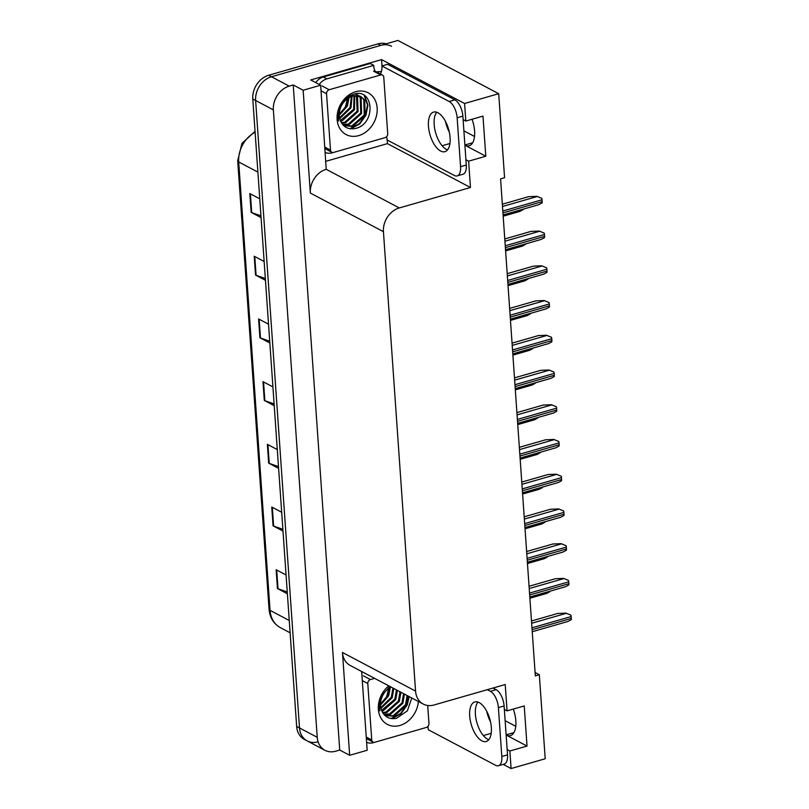 <?xml version="1.0" encoding="UTF-8"?>
<svg xmlns="http://www.w3.org/2000/svg" width="809" height="809" viewBox="0 0 809 809"><rect width="100%" height="100%" fill="white"/><g stroke="black" fill="none" stroke-linecap="round" stroke-linejoin="round"><path stroke-width="1.21" d="M486.705 711.212A21.59 10.163 -106 0 0 490.537 721.921M449.298 132.089A21.59 10.163 74 0 1 445.456 121.39M472.051 119.257A21.59 10.163 74 0 1 469.2 145.751A21.59 10.163 74 0 1 464.902 145.195L485.794 156.238L468.623 161.173L470.464 187.506L399.292 207.943A20.245 16.271 117.9 0 0 383.436 231.677L415.563 691.098A20.245 16.271 117.9 0 0 423.279 704.073A20.245 16.271 117.9 0 0 434.049 704.983L505.221 684.535L507.071 710.868L504.351 709.442M474.529 136.478L463.901 130.856M507.162 749.559L509.872 750.995L511.096 768.55L545.205 758.761L539.33 674.746L535.325 675.899L500.569 178.86L504.573 177.707L498.698 93.702L397.927 40.45L271.47 76.764L380.756 45.375A20.245 16.271 -62.1 0 1 391.526 46.295M366.629 742.318L366.619 742.328A13.49 10.851 -62.1 0 0 373.273 742.672L374.415 742.338M387.187 139.987L387.44 143.628L325.987 161.274M399.292 207.943L326.199 169.314L320.667 85.208L310.727 79.96L381.565 59.613L382 65.923M415.563 691.098L342.47 652.479L349.66 755.293L367.175 750.267L361.663 671.51M342.47 652.479A20.245 16.271 117.9 0 0 350.176 665.443L423.279 704.073M326.199 169.314A20.245 16.271 117.9 0 0 310.343 193.058L303.153 90.234L293.222 84.985L339.729 750.044L335.725 751.197A20.245 16.271 -62.1 0 1 324.945 750.287A20.245 16.271 -62.1 0 1 317.239 737.312L273.361 109.872A20.245 16.271 -62.1 0 1 289.217 86.138L293.222 84.985M320.667 85.208L303.153 90.234M498.698 93.702L464.599 103.491L381.565 59.613M317.977 741.823A20.245 16.271 -62.1 0 1 307.208 740.913L304.366 739.406A20.245 16.271 -62.1 0 1 296.66 726.442L252.782 99.001L255.624 100.498A20.245 16.271 -62.1 0 1 271.47 76.764A20.245 16.271 -62.1 0 0 255.624 100.498L299.502 727.938L255.624 100.498L273.361 109.872M307.208 740.913A20.245 16.271 -62.1 0 1 299.502 727.938A20.245 16.271 -62.1 0 0 307.208 740.913L324.945 750.287M511.096 768.55L503.188 764.374M349.66 755.293L339.729 750.044M515.768 726.3L505.14 720.688M539.33 674.746L535.083 672.501M470.464 187.506L387.44 143.628M464.599 103.491L465.822 121.047L463.112 119.611M465.913 159.737L468.623 161.173M513.3 709.078A21.59 10.163 -106 0 1 510.449 735.583A21.59 10.163 -106 0 1 506.141 735.017L527.033 746.07L524.232 705.944L507.071 710.868M527.033 746.07L509.872 750.995M485.794 156.238L482.983 116.112L465.822 121.047M287.256 591.986L278.013 588.77A5.4 1.962 176 0 1 277.447 588.527L287.387 593.786M286.073 574.977L276.132 569.728L277.447 588.527M282.877 529.298L273.624 526.083A5.4 1.962 176 0 1 273.068 525.84L282.998 531.088M281.684 512.279L271.753 507.031L273.068 525.84M278.488 466.601L269.245 463.385A5.4 1.962 176 0 1 268.679 463.142L278.62 468.391M277.305 449.582L267.364 444.333L268.679 463.142M260.953 215.821L251.71 212.605A5.4 1.962 176 0 1 251.144 212.362L261.085 217.621M259.76 198.812L249.829 193.563L251.144 212.362M265.342 278.518L256.089 275.303A5.4 1.962 176 0 1 255.533 275.06L265.463 280.308M264.149 261.499L254.218 256.251L255.533 275.06M269.721 341.216L260.478 338A5.4 1.962 176 0 1 259.911 337.757L269.852 343.006M268.537 324.197L258.597 318.948L259.911 337.757M274.109 403.903L264.856 400.688A5.4 1.962 176 0 1 264.3 400.445L274.231 405.703M272.916 386.894L262.986 381.646L264.3 400.445M252.782 99.001A20.245 16.271 -62.1 0 1 268.639 75.267L377.924 43.878A20.245 16.271 -62.1 0 1 386.257 43.797M549.938 591.217A3.378 1.588 74 0 1 549.867 591.662L546.672 593.432L529.895 598.245M531.483 620.999L557.765 613.455L565.966 613.131L570.921 615.153A3.378 1.588 74 0 1 571.174 616.559L571.306 618.44A3.378 1.588 74 0 1 571.235 619.684L568.039 621.443L532.231 631.728M565.966 613.131L570.921 615.153M547.501 556.481A3.378 1.588 74 0 1 547.44 556.936L544.245 558.695L527.458 563.519M545.074 521.754A3.378 1.588 74 0 1 545.003 522.199L541.818 523.959L525.031 528.783M542.647 487.018A3.378 1.588 74 0 1 542.576 487.473L539.391 489.233L522.604 494.046M529.056 586.272L555.328 578.728L563.539 578.395L568.484 580.417A3.378 1.588 74 0 1 568.747 581.833L568.879 583.714A3.378 1.588 74 0 1 568.808 584.947L565.612 586.707L529.804 596.991M563.539 578.395L568.484 580.417M526.629 551.536L552.901 543.992L561.112 543.658L566.057 545.691A3.378 1.588 74 0 1 566.32 547.096L566.452 548.977A3.378 1.588 74 0 1 566.381 550.221L563.185 551.981L527.377 562.265M561.112 543.658L566.057 545.691M524.192 516.809L550.474 509.255L558.685 508.932L563.63 510.954A3.378 1.588 74 0 1 563.893 512.37L564.025 514.251A3.378 1.588 74 0 1 563.944 515.485L560.758 517.244L524.95 527.529M558.685 508.932L563.63 510.954M521.765 482.073L548.047 474.529L556.248 474.195L561.203 476.218A3.378 1.588 74 0 1 561.456 477.634L561.588 479.515A3.378 1.588 74 0 1 561.517 480.748L558.331 482.518L522.513 492.802M556.248 474.195L561.203 476.218M450.087 137.611A20.579 9.688 -106 0 0 433.584 112.107A20.579 9.688 -106 0 0 428.446 126.174A20.579 9.688 -106 0 0 444.95 151.667A20.579 9.688 -106 0 0 450.087 137.611M447.529 149.887A20.579 9.688 74 0 1 434.17 124.525A20.579 9.688 74 0 1 436.729 112.249M460.564 166.684L466.287 165.046L462.869 116.142A13.49 6.351 74 0 0 454.891 99.861L387.622 64.305L381.899 65.954L449.177 101.499A13.49 6.351 74 0 1 457.146 117.79L460.564 166.684A13.49 6.351 74 0 1 457.196 175.907A13.49 6.351 74 0 1 454.345 175.482L387.066 139.927A13.49 6.351 74 0 0 386.621 136.66M381.899 65.954A13.49 6.351 74 0 1 380.281 73.932M466.287 165.046A13.49 6.351 74 0 1 462.91 174.269L457.196 175.907M333.177 152.517L332.024 152.84A13.49 10.851 -62.1 0 1 325.37 152.486M375.143 71.232A13.49 10.851 -62.1 0 1 373.768 65.387L370.219 63.517L323.307 76.986A13.49 10.851 117.9 0 0 315.732 82.599M319.282 84.48A13.49 10.851 -62.1 0 1 326.856 78.867L373.768 65.387M376.569 71.971A6.745 2.457 176 0 1 381.403 71.657M491.336 727.433A20.579 9.688 -106 0 0 474.832 701.939A20.579 9.688 -106 0 0 469.695 715.995A20.579 9.688 -106 0 0 486.189 741.489A20.579 9.688 -106 0 0 491.336 727.433M488.778 739.709A20.579 9.688 74 0 1 475.409 714.357A20.579 9.688 74 0 1 477.967 702.07M487.311 689.683L490.416 691.321A13.49 6.351 74 0 1 498.395 707.612L501.813 756.516A13.49 6.351 74 0 1 498.435 765.739A13.49 6.351 74 0 1 495.593 765.304L428.315 729.758A13.49 6.351 74 0 0 427.87 726.482M493.035 688.044L496.139 689.683A13.49 6.351 74 0 1 504.108 705.974L507.536 754.868A13.49 6.351 74 0 1 504.159 764.09L498.435 765.739M361.754 672.775A13.49 10.851 -62.1 0 1 362.533 671.976M348.042 96.362L344.978 108.416M355.596 91.741A23.613 18.981 -62.1 0 1 377.156 107.941A23.613 18.981 -62.1 0 1 358.67 135.629A23.613 18.981 -62.1 0 1 337.11 119.439A23.613 18.981 -62.1 0 1 355.596 91.741M355.191 128.52C376.458 124.222 373.839 87.382 353.867 94.188C348.123 95.887 343.663 99.82 340.488 105.979C338.111 111.086 337.474 116.102 338.597 121.037C337.454 111.106 340.589 103.512 348.012 98.243A16.868 13.561 117.9 0 0 340.265 120.43C343.147 127.053 348.113 129.743 355.191 128.52M343.522 125.506L351.844 125.982L364.272 114.908L363.767 99.547L360.46 96.382M360.025 96.14L351.419 95.573M343.653 125.638L352.734 126.457L365.162 115.374L364.657 100.013L360.915 96.605L352.309 96.049L348.012 98.243M342.47 124.364L348.295 124.111L360.723 113.027L360.217 97.667L358.549 95.725M358.154 95.381L356.911 94.511M342.763 124.707L349.185 124.576L361.613 113.503L361.107 98.132L359.044 95.856M358.64 95.533L355.191 93.895M341.317 122.695L344.745 122.24L357.173 111.157L356.425 95.442M341.6 123.15L345.635 122.705L358.063 111.622L357.558 96.261L356.981 95.472M356.627 95.068L355.495 93.975M340.316 120.561L353.624 109.276L354.069 95.614M340.549 121.138L342.086 120.834L354.514 109.751L354.686 95.523M339.537 117.871L350.085 107.405L351.399 96.372M339.699 118.61L350.964 107.87L352.107 96.109M339.244 114.281L346.535 105.534L348.204 98.111M339.244 115.303L347.415 105.999L349.073 97.535M333.581 152.426A3.378 2.71 -62.1 0 1 331.781 152.274A3.378 2.71 -62.1 0 1 330.497 150.11L326.553 93.692A3.378 2.71 -62.1 0 1 329.192 89.738L380.685 74.944A3.378 2.71 -62.1 0 1 382.485 75.095A3.378 2.71 -62.1 0 1 383.769 77.26L387.713 133.687A3.378 2.71 -62.1 0 1 385.074 137.641L333.581 152.426M380.685 74.944L373.596 71.192A3.378 2.71 -62.1 0 1 375.386 71.344L382.485 75.095M350.823 128.833L359.793 123.898L365.961 115.242L367.923 105.2L364.768 95.856M349.903 128.712L359.348 123.666L365.526 115.009L367.478 104.968L364.232 95.502M389.291 686.184L386.227 698.248M418.384 701.484A23.613 18.981 -62.1 0 1 399.909 725.461A23.613 18.981 -62.1 0 1 379.118 713.73A23.613 18.981 -62.1 0 1 388.785 685.84M390.959 686.993L389.26 688.075A16.868 13.561 117.9 0 0 381.514 710.262C384.386 716.875 389.362 719.575 396.43 718.341L407.352 710.878L411.781 697.995M384.76 715.338L393.083 715.813L405.521 704.73L407.119 695.528M384.902 715.459L393.973 716.278L406.401 705.195L408.009 696.003M383.709 714.195L389.544 713.932L401.972 702.859L403.57 693.657M384.002 714.539L390.423 714.408L402.862 703.324L404.46 694.122M382.566 712.517L385.994 712.062L398.422 700.978L400.02 691.786M382.839 712.982L386.874 712.527L399.312 701.443L400.91 692.251M381.565 710.383L394.873 699.107L396.481 689.905M381.787 710.969L383.324 710.656L395.763 699.573L397.361 690.38M380.776 707.693L391.323 697.227L392.931 688.034M380.938 708.431L392.213 697.702L393.811 688.499M380.493 704.103L387.774 695.356L389.442 687.933M380.493 705.124L388.664 695.821L390.322 687.367M427.698 705.478L428.962 723.509A3.378 2.71 -62.1 0 1 426.313 727.463L374.82 742.257A3.378 2.71 -62.1 0 1 373.03 742.106A3.378 2.71 -62.1 0 1 371.746 739.942L367.792 683.514A3.378 2.71 -62.1 0 1 370.441 679.56L374.618 678.357M389.847 686.406L381.727 695.811C379.35 700.907 378.723 705.933 379.836 710.868C378.693 700.938 381.838 693.333 389.26 688.075M392.072 718.655L401.031 713.72L407.21 705.074L409.172 696.62M391.151 718.534L400.586 713.487L406.765 704.831L408.727 696.377M540.22 452.282A3.378 1.588 74 0 1 540.149 452.737L536.964 454.496L520.177 459.32M537.793 417.555A3.378 1.588 74 0 1 537.722 418L534.537 419.77L517.75 424.583M535.366 382.819A3.378 1.588 74 0 1 535.295 383.274L532.1 385.033L515.323 389.857M519.338 447.337L545.62 439.793L553.821 439.459L558.776 441.492A3.378 1.588 74 0 1 559.029 442.897L559.161 444.778A3.378 1.588 74 0 1 559.09 446.022L555.904 447.781L520.086 458.066M553.821 439.459L558.776 441.492M516.911 412.61L543.193 405.056L551.394 404.733L556.349 406.755A3.378 1.588 74 0 1 556.602 408.171L556.734 410.052A3.378 1.588 74 0 1 556.663 411.285L553.467 413.045L517.659 423.329M551.394 404.733L556.349 406.755M514.484 377.874L540.756 370.33L548.967 369.996L553.912 372.019A3.378 1.588 74 0 1 554.175 373.434L554.307 375.315A3.378 1.588 74 0 1 554.236 376.549L551.04 378.319L515.232 388.603M548.967 369.996L553.912 372.019M532.929 348.092A3.378 1.588 74 0 1 532.868 348.537L529.673 350.297L512.886 355.121M530.502 313.356A3.378 1.588 74 0 1 530.431 313.801L527.246 315.571L510.459 320.384M528.075 278.62A3.378 1.588 74 0 1 528.004 279.075L524.819 280.834L508.032 285.658M525.648 243.893A3.378 1.588 74 0 1 525.577 244.338L522.392 246.108L505.605 250.921M523.221 209.157A3.378 1.588 74 0 1 523.15 209.612L519.954 211.371L503.178 216.195M512.057 343.147L538.329 335.593L546.54 335.27L551.485 337.292A3.378 1.588 74 0 1 551.748 338.708L551.88 340.589A3.378 1.588 74 0 1 551.809 341.823L548.613 343.582L512.805 353.867M546.54 335.27L551.485 337.292M509.619 308.411L535.902 300.867L544.113 300.533L549.058 302.556A3.378 1.588 74 0 1 549.321 303.972L549.453 305.853A3.378 1.588 74 0 1 549.372 307.086L546.186 308.856L510.378 319.14M544.113 300.533L549.058 302.556M507.192 273.675L533.475 266.131L541.676 265.797L546.631 267.83A3.378 1.588 74 0 1 546.884 269.235L547.015 271.116A3.378 1.588 74 0 1 546.945 272.36L543.759 274.12L507.941 284.404M541.676 265.797L546.631 267.83M504.765 238.948L531.048 231.394L539.249 231.071L544.204 233.093A3.378 1.588 74 0 1 544.457 234.509L544.588 236.39A3.378 1.588 74 0 1 544.518 237.624L541.332 239.383L505.514 249.668M539.249 231.071L544.204 233.093M502.338 204.212L528.621 196.668L536.822 196.334L541.767 198.357A3.378 1.588 74 0 1 542.03 199.772L542.161 201.653A3.378 1.588 74 0 1 542.091 202.887L538.895 204.657L503.087 214.941M536.822 196.334L541.767 198.357M491.184 733.328L483.347 735.573M449.935 143.496L442.108 145.751M464.882 144.993L472.699 142.758M289.217 86.138L268.639 75.267M317.239 737.312L296.66 726.442M383.436 231.677L310.343 193.058M506.131 734.825L513.937 732.58M255.108 132.221A26.99 21.691 117.9 0 0 238.706 161.962L270.054 610.35A26.99 21.691 117.9 0 0 280.339 627.632C273.584 623.8 269.822 617.641 269.043 609.177A6.745 2.457 -4 0 0 270.054 610.35L289.248 620.493M257.899 172.105L238.706 161.962A6.745 2.457 176 0 1 237.694 160.789L241.952 143.355L255.047 131.331M377.924 43.878L380.756 45.375M264.856 400.688L263.552 381.939M260.478 338L259.163 319.252M256.089 275.303L254.784 256.554M251.71 212.605L250.396 193.857M269.245 463.385L267.931 444.637M273.624 526.083L272.32 507.324M278.013 588.77L276.698 570.021M532.089 629.705L571.306 618.44M531.958 627.824L571.174 616.559M531.644 623.274L566.32 613.313M529.662 594.969L568.879 583.714M529.531 593.088L568.747 581.833M529.217 588.537L563.893 578.577M527.235 560.243L566.452 548.977M527.104 558.362L566.32 547.096M526.78 553.811L561.466 543.85M524.808 525.506L564.025 514.251M524.677 523.625L563.893 512.37M524.353 519.075L559.039 509.114M522.381 490.78L561.588 479.515M522.25 488.899L561.456 477.634M521.926 484.338L556.602 474.387M326.856 78.867L323.307 76.986M462.869 116.142L457.146 117.79M454.891 99.861L449.177 101.499M504.108 705.974L498.395 707.612M501.813 756.516L507.536 754.868M496.139 689.683L490.416 691.321M330.497 150.11L324.996 147.208M329.192 89.738L322.093 85.987M326.553 93.692L321.052 90.79M371.746 739.942L366.244 737.039M370.441 679.56L363.342 675.808M367.792 683.514L362.301 680.612M519.944 456.043L559.161 444.778M519.813 454.162L559.029 442.897M519.499 449.612L554.175 439.651M517.517 421.307L556.734 410.052M517.386 419.426L556.602 408.171M517.072 414.875L551.748 404.915M515.09 386.581L554.307 375.315M514.959 384.7L554.175 373.434M514.645 380.149L549.321 370.188M512.663 351.844L551.88 340.589M512.532 349.963L551.748 338.708M512.208 345.413L546.894 335.452M510.236 317.118L549.453 305.853M510.105 315.237L549.321 303.972M509.781 310.676L544.467 300.726M507.799 282.381L547.015 271.116M507.668 280.501L546.884 269.235M507.354 275.95L542.03 265.989M505.372 247.645L544.588 236.39M505.241 245.764L544.457 234.509M504.927 241.213L539.603 231.253M502.945 212.919L542.161 201.653M502.814 211.038L542.03 199.772M502.5 206.487L537.176 196.526M269.043 609.177L237.694 160.789M280.339 627.632L290.107 632.8M343.643 110.267L347.273 102.976M331.781 152.274L325.107 148.745M384.882 700.098L388.512 692.797M373.03 742.106L366.356 738.577"/></g></svg>

